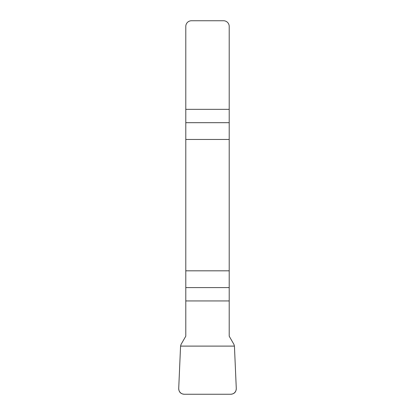 <?xml version="1.0" encoding="UTF-8"?>
<svg xmlns="http://www.w3.org/2000/svg" width="415" height="415" viewBox="0 0 415 415"><rect width="100%" height="100%" fill="white"/><g stroke="black" fill="none" stroke-linecap="round" stroke-linejoin="round"><path stroke-width="0.62" d="M185.796 300.937L185.796 336.197L181.07 344.377L180.567 346.105L178.72 388.383A5.753 5.66 -43.8 0 0 184.338 394.25L230.662 394.25A5.753 5.66 -136.3 0 0 236.28 388.383L234.434 346.105L233.93 344.377L229.204 336.197L229.204 270.819L185.796 270.819L185.796 300.937L229.204 300.937M185.796 139.461L229.204 139.461L229.204 26.41A5.66 5.66 0 0 0 223.54 20.75L191.46 20.75A5.66 5.66 0 0 0 185.796 26.41L185.796 270.819M229.204 139.461L229.204 270.819M236.275 388.341C236.182 392.025 234.299 393.996 230.621 394.25L184.379 394.25C180.701 393.996 178.818 392.025 178.725 388.341L180.567 346.105L234.434 346.105L236.275 388.341M229.204 122.69L185.796 122.69M185.796 109.342L229.204 109.342M185.796 287.59L229.204 287.59"/></g></svg>
